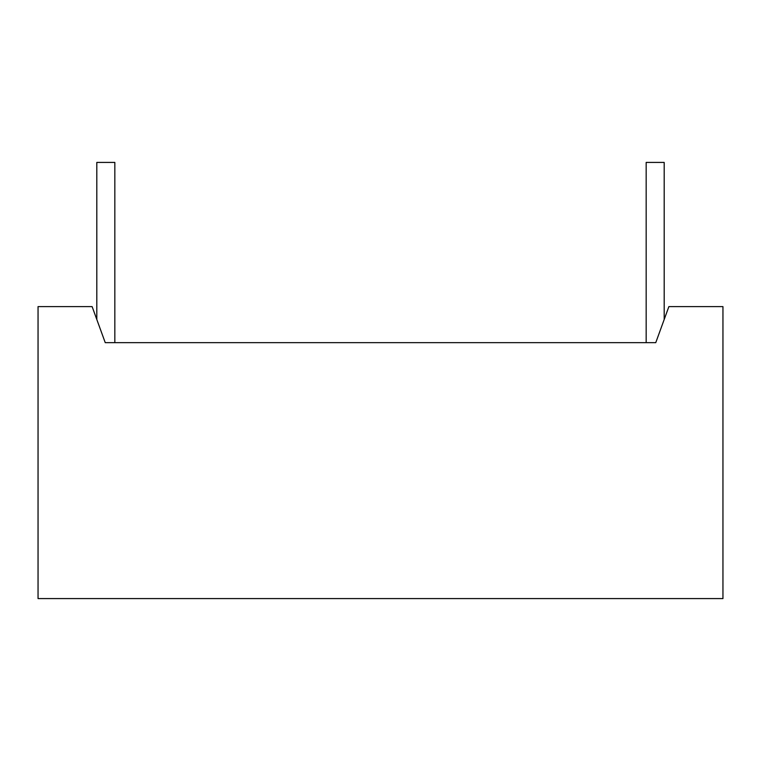 <?xml version="1.0" encoding="UTF-8"?>
<svg xmlns="http://www.w3.org/2000/svg" width="761" height="761" viewBox="0 0 761 761"><rect width="100%" height="100%" fill="white"/><g stroke="black" fill="none" stroke-linecap="round" stroke-linejoin="round"><path stroke-width="1.14" d="M664.191 319.477L664.191 162.416L646.165 162.416L646.165 342.65L655.763 342.65L105.237 342.65L114.835 342.65L114.835 162.416L96.809 162.416L96.809 319.477M655.763 342.65L668.881 306.607L722.95 306.607L722.95 598.584L38.05 598.584L38.05 306.607L92.119 306.607L105.237 342.65"/></g></svg>
